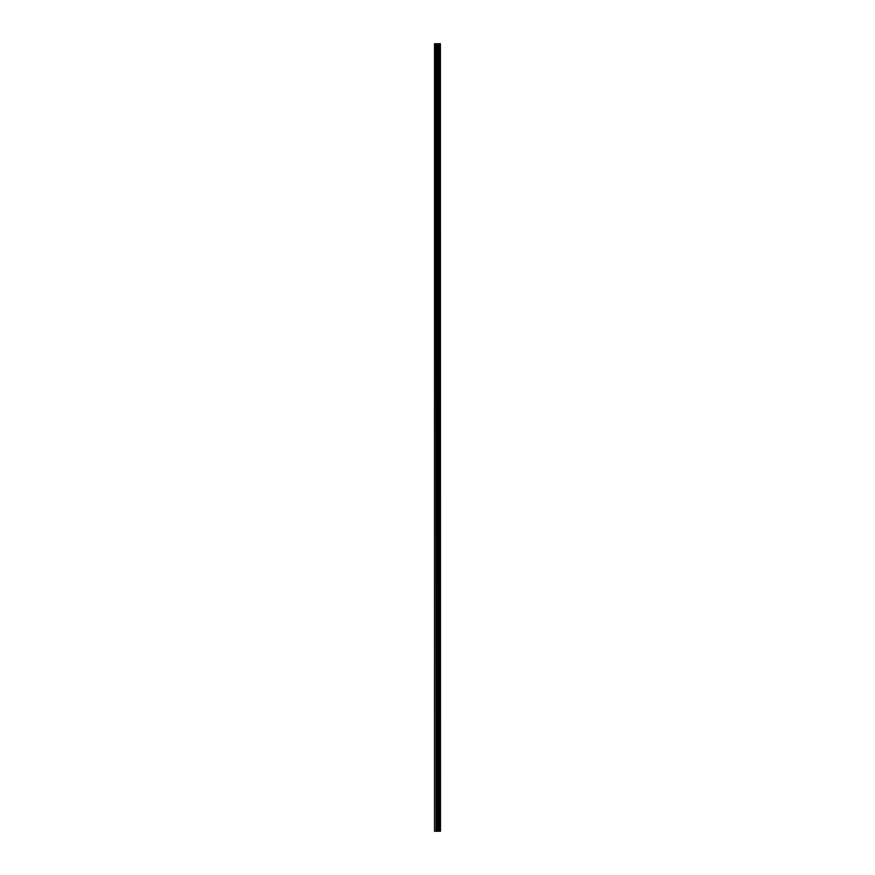 <?xml version="1.0" encoding="UTF-8"?>
<svg xmlns="http://www.w3.org/2000/svg" width="875" height="875" viewBox="0 0 875 875"><rect width="100%" height="100%" fill="white"/><g stroke="black" fill="none" stroke-linecap="round" stroke-linejoin="round"><path stroke-width="1.31" d="M440.387 43.75L440.475 831.25L440.387 43.75L434.525 43.75L434.525 831.25L434.842 43.75M434.842 831.25L440.387 831.25M436.494 43.75L436.494 831.25L436.494 43.75M439.698 43.75L439.698 831.25L439.688 43.75M440.344 831.25L440.344 43.75M440.114 831.25L440.114 43.75M440.07 831.25L440.07 43.75M439.786 831.25L439.786 43.75M439.6 831.25L439.6 43.75M438.823 831.25L438.823 43.75M438.747 831.25L438.747 43.75M437.434 831.25L437.434 43.75M437.358 831.25L437.358 43.75M436.592 831.25L436.592 43.75M436.395 831.25L436.395 43.75M436.122 831.25L436.122 43.75M436.067 831.25L436.067 43.75"/></g></svg>
